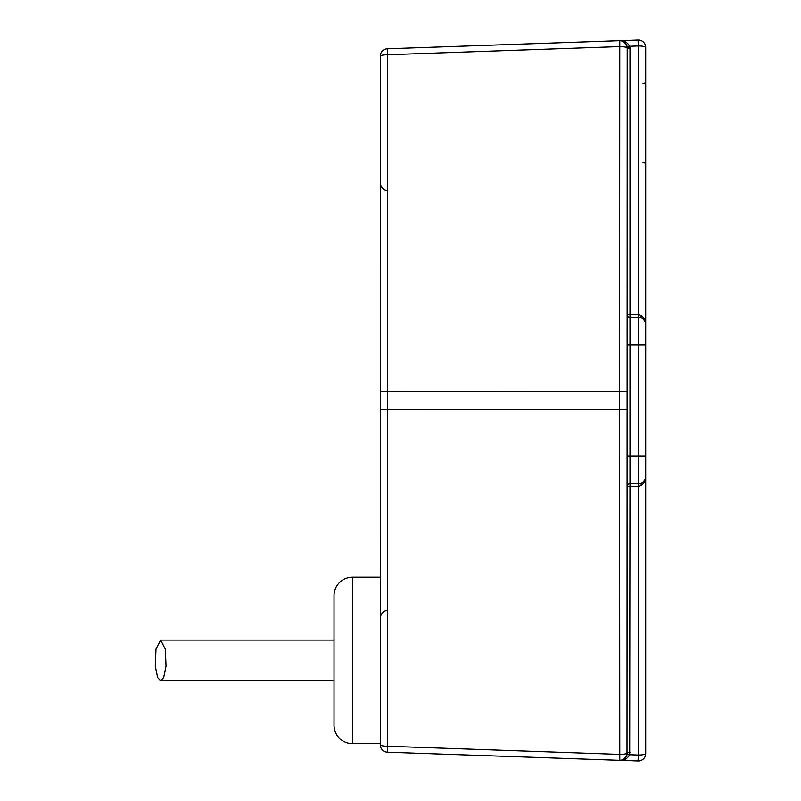 <?xml version="1.0" encoding="UTF-8"?>
<svg xmlns="http://www.w3.org/2000/svg" width="801" height="801" viewBox="0 0 801 801"><rect width="100%" height="100%" fill="white"/><g stroke="black" fill="none" stroke-linecap="round" stroke-linejoin="round"><path stroke-width="1.2" d="M160.661 680.79L163.674 677.596L166.047 666.142L165.316 649.11L160.661 640.099L156.005 649.11L155.274 666.142L157.647 677.596L160.661 680.79L334.027 680.79M334.027 640.099L160.661 640.099M380.275 743.688L352.52 743.688A18.503 18.503 0 0 1 334.027 725.185L334.027 595.704A18.503 18.503 0 0 1 352.52 577.201L380.275 577.201L380.275 744.8A7.399 7.399 0 0 0 387.414 752.199L638.067 760.95A7.399 7.399 0 0 0 645.726 753.551L645.726 47.449L645.726 345.001L627.223 345.001M645.726 324.655A7.399 7.399 0 0 0 641.12 317.807L641.12 317.807A7.399 7.399 0 0 1 645.726 324.655C645.896 320.931 644.364 317.827 641.12 315.364L641.12 317.807L638.327 317.266L638.327 455.999L645.726 455.999L645.726 753.551A7.399 1.482 0 0 1 638.327 755.033L638.067 760.95M645.726 80.941A2.773 2.773 0 0 1 642.943 83.715M645.726 165.106A2.773 2.773 0 0 0 642.943 162.333M629.997 752.359A2.773 0.551 0 0 0 627.223 752.91C626.682 757.586 624.129 760.049 619.563 760.299C623.589 760.9 626.973 759.048 629.716 754.732L629.997 483.734A2.773 2.773 180 0 0 627.223 486.507L638.327 486.377L638.327 483.734L629.997 483.734L629.997 455.999L638.327 455.999L638.327 483.734L641.12 483.193A7.399 7.399 0 0 0 645.726 476.345C645.896 480.069 644.364 483.173 641.12 485.636L641.331 483.103M627.223 409.822L387.414 409.802L387.414 391.198L380.275 391.208L380.275 56.2A7.399 7.399 0 0 1 387.414 48.801L619.563 40.701C623.589 40.1 626.973 41.952 629.716 46.268L629.997 48.641A2.773 0.551 0 0 1 627.223 48.09L627.023 754.632L638.327 755.033L638.327 486.377L641.12 485.636M643.443 481.681L645.125 479.258M645.125 321.752L643.473 319.349M641.12 315.364L638.327 314.623L638.327 317.266L629.997 317.266L629.997 455.999L627.223 455.999M638.067 40.05A7.399 7.399 0 0 1 645.726 47.449A7.399 7.399 0 0 0 638.067 40.05L638.327 45.967A7.399 1.482 0 0 1 645.726 47.449A7.399 7.399 0 0 0 638.067 40.05L619.563 40.701C624.129 40.951 626.682 43.414 627.223 48.09A7.399 7.399 0 0 0 619.563 40.701L552.049 43.054M629.997 48.641L629.997 314.623L627.223 314.493A2.773 2.773 180 0 0 629.997 317.266L629.997 314.623L638.327 314.623L638.327 45.967L627.023 46.368M380.315 265.011L380.315 535.989M380.275 550.337L380.275 602.132L380.275 550.337M623.659 759.238L626.312 756.464M380.275 391.208L380.275 744.8A7.399 1.452 0 0 0 387.414 746.252L619.563 754.382A7.399 1.472 0 0 0 627.223 752.91A7.399 7.399 0 0 1 619.563 760.299L552.049 757.946M623.659 41.762L626.312 44.536M380.275 56.2A7.399 1.452 0 0 1 387.414 54.748L619.563 46.618A7.399 1.472 0 0 1 627.223 48.09M387.414 48.801L387.414 391.198L619.563 391.158L619.794 760.309M627.223 391.178L619.563 391.158L619.794 40.691M387.414 752.199L387.414 409.802L380.275 409.792M629.956 47.73L627.223 47.82M352.52 743.688L352.52 577.201M643.183 481.922L644.735 480.039M643.153 319.058L644.715 320.941M387.284 190.458L385.681 190.187C386.142 190.388 381.246 189.717 380.275 183.069L380.275 183.069M387.284 610.542L385.681 610.813C386.142 610.612 381.246 611.283 380.275 617.931"/></g></svg>

